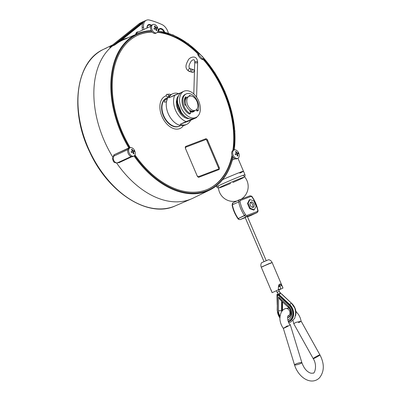 <?xml version="1.0" encoding="UTF-8"?>
<svg xmlns="http://www.w3.org/2000/svg" width="401" height="401" viewBox="0 0 401 401"><rect width="100%" height="100%" fill="white"/><g stroke="black" fill="none" stroke-linecap="round" stroke-linejoin="round"><path stroke-width="0.6" d="M237.883 200.38L240.364 199.492M253.653 210.069L254.319 209.758L253.653 210.069L249.653 208.625L250.319 208.32L248.144 203.217L249.963 199.558L253.963 200.996L256.139 206.099L254.319 209.758L250.319 208.32L249.653 208.625L247.477 203.523L249.302 199.863L249.963 199.558L253.963 200.996L256.139 206.099L254.319 209.758L250.319 208.32L248.144 203.217L247.477 203.523L248.144 203.217L249.963 199.558L249.302 199.863M250.064 203.909A2.882 1.865 65.3 0 0 253.272 207.307A2.882 1.865 65.3 0 0 253.347 207.277A2.882 1.865 65.3 0 0 253.838 203.878A2.882 1.865 65.3 0 0 250.936 202.039A2.882 1.865 65.3 0 0 250.064 203.909A2.882 1.865 65.3 0 0 253.272 207.307A2.882 1.865 65.3 0 0 253.091 202.756A2.882 1.865 65.3 0 0 250.064 203.909M252.409 207.337A2.596 1.679 65.3 0 0 252.916 205.813A2.596 1.679 65.3 0 0 251.768 203.322A2.596 1.679 65.3 0 0 250.279 202.711A2.596 1.679 65.3 0 1 252.57 204.46A2.596 1.679 65.3 0 1 252.409 207.337M252.605 207.377A2.882 1.865 65.3 0 0 252.921 205.974A2.882 1.865 65.3 0 0 252.916 205.893A2.882 1.865 65.3 0 1 252.605 207.377M251.708 203.267A2.882 1.865 65.3 0 0 251.648 203.207A2.882 1.865 65.3 0 0 250.379 202.535A2.882 1.865 65.3 0 1 251.708 203.267M279.863 318.093L277.206 310.289L277.492 296.083L277.392 310.404A9.614 7.318 69.1 0 0 279.863 317.798A9.614 7.318 69.1 0 1 277.392 310.404L277.492 296.083A0.962 0.732 69.1 0 1 278.645 295.557L279.131 295.091A1.444 1.098 69.1 0 0 278.033 294.805A1.444 1.098 69.1 0 1 279.131 295.091L278.645 295.557L288.926 305.101A9.614 7.318 69.1 0 1 292.685 314.369A9.614 7.318 69.1 0 1 288.174 321.256A9.614 7.318 69.1 0 0 292.685 314.369A9.614 7.318 69.1 0 0 288.926 305.101L278.645 295.557A0.962 0.732 69.1 0 0 277.492 296.083L277.402 295.888A1.444 1.098 69.1 0 1 278.033 294.805L277.402 295.888A1.444 1.098 69.1 0 1 278.033 294.805L279.437 294.976L279.131 295.091L289.412 304.635L288.926 305.101L289.412 304.635A10.095 7.689 69.1 0 1 293.362 314.158A10.095 7.689 69.1 0 1 288.936 321.487L289.241 321.371A10.095 7.689 -110.9 0 0 293.672 314.038A10.095 7.689 -110.9 0 0 289.717 304.519L289.412 304.635L279.131 295.091L279.437 294.976L289.717 304.519L289.412 304.635A10.095 7.689 69.1 0 1 293.362 314.158A10.095 7.689 69.1 0 1 288.936 321.487L288.339 321.682M288.214 307.196L280.53 300.063L278.56 296.971L288.379 306.088A2.211 0.777 -47.1 0 0 288.214 307.196C292.535 310.735 290.068 318.123 288.545 317.316A6.055 4.611 69.1 0 0 291.201 312.92A6.055 4.611 69.1 0 0 288.825 307.206A2.211 0.777 -47.1 0 1 288.214 307.196A2.211 0.777 -47.1 0 1 288.379 306.088A8.266 6.296 69.1 0 1 291.612 314.028A8.266 6.296 69.1 0 1 287.783 319.968A8.266 6.296 69.1 0 0 291.612 314.028A8.266 6.296 69.1 0 0 288.379 306.088L278.56 296.971L278.464 310.65A2.211 0.652 0.4 0 0 281.562 310.544L281.627 301.081L281.562 310.544A2.211 0.652 0.4 0 1 278.464 310.65L278.56 296.971C279.692 299.402 280.715 300.59 281.632 300.524M279.998 316.133A8.266 6.296 69.1 0 1 278.464 310.65A8.266 6.296 69.1 0 0 279.998 316.133M281.332 293.818L291.973 303.657A10.095 7.689 69.1 0 1 295.778 314.685A10.095 7.689 69.1 0 0 291.973 303.657L281.692 294.113A1.444 1.098 69.1 0 0 281.467 293.938A1.444 1.098 69.1 0 1 281.692 294.113L281.838 294.249M281.828 294.113L292.113 303.793M288.545 317.316A6.055 4.611 69.1 0 1 287.577 317.537A6.055 4.611 69.1 0 0 288.545 317.316L289.006 317.141M281.647 311.687A6.055 4.611 69.1 0 1 281.562 310.544A6.055 4.611 69.1 0 0 281.647 311.687M282.535 301.923L282.479 309.978A2.211 0.652 -179.6 0 1 282.028 310.369L281.562 310.544L282.028 310.369A6.055 4.611 69.1 0 0 282.063 311.121A6.055 4.611 69.1 0 1 282.028 310.369A2.211 0.652 -179.6 0 0 282.479 309.978L282.505 310.61M288.755 317.226A6.055 4.611 69.1 0 1 287.592 317.371A6.055 4.611 69.1 0 0 288.755 317.226M282.088 301.512L282.028 310.369L282.088 301.512M289.241 321.371A10.095 7.689 -110.9 0 1 289.086 321.427A10.095 7.689 -110.9 0 0 293.667 314.143A10.095 7.689 -110.9 0 0 289.717 304.519M279.557 286.389L278.429 286.82L279.557 286.389L278.901 284.85L279.557 286.389L280.104 286.209M278.79 286.74L278.429 286.966L278.79 286.74M249.046 215.893L256.941 212.69L246.6 216.64A2.401 1.554 -114.7 0 1 244.57 215.643L238.244 218.555A2.401 1.554 -114.7 0 0 240.279 219.547A0.962 0.732 69.1 0 1 240.244 219.563A0.962 0.732 69.1 0 0 240.279 219.547L245.247 217.648L240.279 219.547A2.401 1.554 -114.7 0 1 238.244 218.555A24.035 15.554 -114.7 0 1 232.38 204.806A2.401 1.554 -114.7 0 1 233.051 202.781A2.401 1.554 -114.7 0 1 233.116 202.756L236.876 201.026A2.401 1.554 -114.7 0 1 236.941 200.996L239.317 199.904M232.109 205.056C233.086 209.939 235.016 214.46 237.893 218.62L238.014 218.375A23.073 14.932 -114.7 0 1 232.385 205.177A0.962 0.256 169 0 1 232.109 205.056L233.051 202.781A2.401 1.554 -114.7 0 0 232.38 204.806A0.962 0.256 169 0 0 232.109 205.056A0.962 0.256 169 0 1 232.38 204.806L238.705 201.898A24.035 15.554 -114.7 0 0 244.57 215.643L245.673 214.851L238.244 218.555A24.035 15.554 -114.7 0 1 232.38 204.806L238.705 201.898A2.401 1.554 -114.7 0 1 239.377 199.873A2.401 1.554 -114.7 0 1 239.437 199.848A0.962 0.732 69.1 0 1 239.472 199.833L249.813 195.888A0.962 0.732 -110.9 0 1 250.825 196.48A1.444 0.932 -114.7 0 1 252.044 197.076A23.073 14.932 -114.7 0 1 257.673 210.274A1.444 0.932 -114.7 0 1 257.231 211.502L246.891 215.447A0.962 0.732 -110.9 0 1 246.6 216.64A2.401 1.554 -114.7 0 1 244.57 215.643A24.035 15.554 -114.7 0 1 238.705 201.898A2.401 1.554 -114.7 0 1 239.377 199.873A2.401 1.554 -114.7 0 1 239.437 199.848A0.962 0.732 69.1 0 1 240.48 200.425L250.825 196.48A1.444 0.932 -114.7 0 1 252.044 197.076A23.073 14.932 -114.7 0 1 257.673 210.274A1.444 0.932 -114.7 0 1 257.231 211.502A0.962 0.732 69.1 0 1 256.941 212.69L244.104 217.788A2.401 1.554 -114.7 0 1 244.034 217.813L242.705 218.425A2.401 1.554 65.3 0 0 242.775 218.4L240.279 219.547L242.775 218.4A2.401 1.554 65.3 0 1 242.705 218.425L244.034 217.813A2.401 1.554 -114.7 0 0 244.104 217.788L246.6 216.64A0.962 0.732 -110.9 0 0 246.891 215.447A1.444 0.932 -114.7 0 1 245.673 214.851A23.073 14.932 -114.7 0 1 240.044 201.658A1.444 0.932 -114.7 0 1 240.48 200.425L250.825 196.48A0.962 0.732 -110.9 0 0 249.783 195.899L239.507 199.823M249.698 215.643L249.307 215.783M247.497 216.791L250.62 215.603A0.962 0.732 69.1 0 1 250.585 215.613L250.68 215.573A2.401 1.554 -114.7 0 1 250.62 215.603L247.497 216.791L250.585 215.613M237.893 218.62C238.034 219.197 238.816 219.507 240.244 219.563A0.962 0.732 69.1 0 1 240.119 219.593M235.547 201.633L233.051 202.781A2.401 1.554 -114.7 0 1 233.116 202.756L235.547 201.638A2.401 1.554 65.3 0 0 235.542 201.638A2.401 1.554 65.3 0 1 235.552 201.633A2.401 1.554 65.3 0 0 235.547 201.633L236.876 201.026A2.401 1.554 -114.7 0 1 236.881 201.021L239.472 199.833A0.962 0.732 69.1 0 1 240.48 200.425A1.444 0.932 -114.7 0 0 240.044 201.658A0.962 0.256 -11 0 0 238.705 201.898A0.962 0.256 -11 0 1 240.044 201.658A23.073 14.932 -114.7 0 0 245.673 214.851A1.444 0.932 -114.7 0 0 246.891 215.447L257.231 211.502A0.962 0.732 69.1 0 1 256.941 212.69A2.401 1.554 -114.7 0 0 257.006 212.665C257.978 211.598 258.294 210.841 257.948 210.395A0.962 0.256 -11 0 0 257.673 210.274A0.962 0.256 -11 0 1 257.948 210.395C256.971 205.507 255.041 200.986 252.164 196.831L252.044 197.076L252.164 196.831C252.023 196.254 251.242 195.939 249.813 195.888A0.962 0.732 -110.9 0 0 249.783 195.899M254.51 213.813L257.006 212.665A2.401 1.554 -114.7 0 1 256.941 212.69L254.445 213.838A2.401 1.554 -114.7 0 0 254.51 213.813A2.401 1.554 -114.7 0 0 254.57 213.783A2.401 1.554 -114.7 0 1 254.445 213.838L249.808 215.613M253.116 214.455A2.401 1.554 65.3 0 0 253.176 214.425A2.401 1.554 65.3 0 0 253.487 214.204A2.401 1.554 65.3 0 1 253.116 214.455L247.422 216.625L253.116 214.455M278.279 294.209A1.203 0.326 -1.6 0 0 276.956 294.57A1.203 0.326 -1.6 0 0 277.913 294.86A1.203 0.326 -1.6 0 1 276.971 294.514A1.203 0.326 -1.6 0 1 278.279 294.209M278.384 289.211L279.302 291.357L277.091 292.299L279.302 291.357L280.399 292.951A1.203 0.421 132.9 0 0 279.367 293.447A1.203 0.421 132.9 0 0 278.715 294.625A1.203 0.421 132.9 0 1 279.367 293.447A1.203 0.421 132.9 0 1 280.399 292.951A1.203 0.421 132.9 0 1 280.174 293.773A1.203 0.421 132.9 0 1 279.201 294.67L279.096 294.735M279.302 291.357L277.091 292.299L278.765 294.71M280.399 292.951L291.507 303.266A1.203 0.421 132.9 0 0 290.79 303.487A1.203 0.421 132.9 0 0 289.963 304.424A1.203 0.421 132.9 0 1 290.79 303.487A1.203 0.421 132.9 0 1 291.507 303.266L294.865 308.259L295.843 312.986L294.72 318.334L290.665 322.113L288.755 322.559M185.648 98.185A7.689 4.977 65.3 0 0 184.475 103.092A7.689 4.977 65.3 0 1 185.648 98.185M190.044 111.293A7.689 4.977 65.3 0 0 193.167 111.348A7.689 4.977 65.3 0 0 193.618 111.092A7.689 4.977 65.3 0 1 190.044 111.293M244.615 176.851L245.061 176.054L244.981 174.761L243.472 171.222A15.378 0.506 -23.1 0 1 239.843 173.147A15.378 0.506 156.9 0 0 240.45 172.179A15.378 0.506 156.9 0 0 222.615 179.633A15.378 0.506 -23.1 0 1 243.472 171.222A15.378 0.506 156.9 0 0 222.615 179.633M216.284 185.884L216.685 186.826A15.378 0.506 156.9 0 1 221.522 184.35A15.378 0.506 156.9 0 1 236.595 177.838A15.378 0.506 156.9 0 1 244.981 174.761A15.378 0.506 156.9 0 0 236.595 177.838A15.378 0.506 156.9 0 0 221.522 184.35A15.378 0.506 156.9 0 0 216.685 186.826L217.558 187.778L218.45 188.009M232.866 182.495A13.459 0.441 156.9 0 0 242.936 177.533A13.459 0.441 156.9 0 0 223.437 185.673A13.459 0.441 156.9 0 0 219.843 187.718A13.459 0.441 156.9 0 0 230.655 183.437M190.425 113.573L189.558 113.969A0.627 0.406 -114.7 0 1 189.262 113.944L190.124 113.548A0.627 0.406 -114.7 0 0 190.575 112.942L189.673 110.15L190.575 112.942A0.627 0.406 -114.7 0 1 190.124 113.548A11.053 7.158 -114.7 0 1 183.127 103.298A11.053 7.158 -114.7 0 1 186.204 93.914A11.053 7.158 -114.7 0 1 195.608 98.055A11.053 7.158 -114.7 0 1 198.355 110.405A0.627 0.406 -114.7 0 1 197.588 110.265L196.721 110.661L197.588 110.265L196.946 109.072L197.588 110.265A0.627 0.406 -114.7 0 0 198.355 110.405A11.053 7.158 -114.7 0 0 192.806 95.197A11.053 7.158 -114.7 0 0 182.961 98.957A11.053 7.158 -114.7 0 0 190.124 113.548L189.262 113.944A11.053 7.158 -114.7 0 1 182.26 103.699A11.053 7.158 -114.7 0 1 185.337 94.315L186.204 93.914M197.487 110.806A0.627 0.406 -114.7 0 1 196.721 110.661L196.264 109.809M189.207 95.739L189.297 96.2L189.382 95.448A9.033 5.845 -114.7 0 1 191.157 96.009A9.033 5.845 -114.7 0 0 189.382 95.448L189.232 95.518M189.257 96.004A9.033 5.845 -114.7 0 1 189.573 96.105M185.337 97.263L185.949 96.977L186.53 97.809L185.613 96.887A9.033 5.845 -114.7 0 0 184.951 104.997A9.033 5.845 -114.7 0 1 185.613 96.887M185.974 98.646L185.182 97.513M185.277 105.268L185.989 105.097L184.951 104.997M167.001 97.984A15.428 9.985 65.3 0 0 166.661 98.105A15.428 9.985 65.3 0 0 163.758 116.711A15.428 9.985 65.3 0 0 179.854 125.934M166.3 95.749A17.784 11.514 65.3 0 0 165.738 95.939A17.784 11.514 65.3 0 0 163.633 119.714A17.784 11.514 65.3 0 0 183.468 125.543M168.445 95.162A1.444 1.088 53.8 0 1 168.3 96.781A1.444 1.088 53.8 0 1 166.565 96.265A1.444 1.088 53.8 0 1 166.595 94.456A1.444 1.088 53.8 0 1 166.736 94.37A1.444 1.088 53.8 0 1 168.445 95.162A1.444 1.088 53.8 0 1 167.558 96.927A1.444 1.088 53.8 0 1 166.335 94.766A1.444 1.088 53.8 0 1 168.445 95.162M191.904 70.496A1.444 1.143 -74.1 0 1 193.337 69.599A1.444 1.143 -74.1 0 1 194.044 71.298A1.444 1.143 -74.1 0 1 192.55 72.37A1.444 1.143 -74.1 0 1 191.904 70.496A1.444 1.143 -74.1 0 1 193.924 70.075A1.444 1.143 -74.1 0 1 193.001 72.386A1.444 1.143 -74.1 0 1 191.904 70.496M192.55 72.37L189.167 71.408A1.444 1.143 -74.1 0 1 188.52 69.533A1.444 1.143 -74.1 0 1 189.954 68.636A1.444 1.143 -74.1 0 1 190.66 70.335A1.444 1.143 -74.1 0 1 189.167 71.408A1.444 1.143 -74.1 0 1 188.52 69.533A1.444 1.143 -74.1 0 1 189.954 68.636C188.34 67.443 188.786 64.902 191.302 61.002C193.658 58.997 194.806 59.403 194.736 62.22A1.444 0.667 -178.3 0 0 196.154 62.932A1.444 0.667 -178.3 0 0 197.618 62.305A1.444 0.667 -178.3 0 0 196.721 61.659A1.444 0.667 -178.3 0 0 195.137 61.779A1.444 0.667 -178.3 0 0 194.736 62.22L193.798 93.964M189.167 71.408C183.924 68.215 186.305 63.779 188.154 60.285C188.896 57.599 197.071 53.719 197.618 62.305A1.444 0.667 -178.3 0 0 196.721 61.659A1.444 0.667 -178.3 0 0 195.137 61.779A1.444 0.667 -178.3 0 0 194.736 62.22M183.838 115.413L181.157 113.072L177.092 102.862L177.337 100.601M183.382 114.962L181.698 113.308L177.247 102.029L177.678 98.952L177.247 102.029L181.698 113.308L183.382 114.962M188.179 118.305L186.625 118.3L188.179 118.305M177.899 96.571L178.335 96.285L177.899 96.571M185.377 97.799A8.17 5.288 65.3 0 0 184.53 99.197A8.17 5.288 65.3 0 1 185.377 97.799M190.199 111.789A8.17 5.288 65.3 0 0 193.367 111.784A8.17 5.288 65.3 0 0 194.791 110.601A8.17 5.288 65.3 0 1 190.199 111.789M192.295 112.079A8.17 5.288 65.3 0 0 192.796 111.518M198.685 101.027A14.421 9.333 65.3 0 0 180.691 94.546A14.421 9.333 65.3 0 0 190.485 117.503A14.421 9.333 65.3 0 0 198.685 101.027A14.421 9.333 65.3 0 0 183.929 91.258A14.421 9.333 65.3 0 0 181.478 108.26A14.421 9.333 65.3 0 0 195.979 117.458A14.421 9.333 65.3 0 0 198.685 101.027M183.929 91.258L181.934 92.175A14.421 9.333 65.3 0 0 179.478 109.177A14.421 9.333 65.3 0 0 193.984 118.375L195.979 117.458M156.611 32.867A4.566 2.957 -114.7 0 1 151.528 27.484A4.566 2.957 -114.7 0 1 156.32 25.659A4.566 2.957 -114.7 0 1 156.611 32.867A4.566 2.957 -114.7 0 1 152.094 29.814A4.566 2.957 -114.7 0 1 152.911 24.521A4.566 2.957 -114.7 0 1 157.503 27.433A4.566 2.957 -114.7 0 1 156.726 32.817A4.566 2.957 -114.7 0 1 156.611 32.867M154.285 29.333A7.935 0.261 -23.1 0 1 155.698 28.772A7.935 6.045 69.1 0 1 156.2 30.656L156.786 30.431A7.935 6.045 -110.9 0 0 156.28 28.551A7.935 0.261 -23.1 0 1 157.192 28.22A7.579 5.769 -110.9 0 0 156.816 27.338A7.935 0.261 156.9 0 0 155.899 27.669A7.935 6.045 -110.9 0 0 154.901 26.015L154.315 26.235A7.935 6.045 69.1 0 1 155.317 27.89A7.935 0.261 156.9 0 0 153.909 28.446A7.579 5.769 69.1 0 1 154.285 29.333A7.935 0.261 -23.1 0 1 155.698 28.772A7.935 6.045 69.1 0 1 156.2 30.656L156.786 30.431A7.935 6.045 -110.9 0 0 156.28 28.551A7.935 0.261 -23.1 0 1 157.192 28.22A7.579 5.769 -110.9 0 0 156.816 27.338A7.935 0.261 156.9 0 0 155.899 27.669A7.935 6.045 -110.9 0 0 154.901 26.015L154.315 26.235A7.935 6.045 69.1 0 1 155.317 27.89A7.935 0.261 156.9 0 0 153.909 28.446M155.989 29.679L156.375 30.586L155.989 29.679M156.42 27.519L156.781 28.366L156.42 27.519L156.816 27.338L155.257 27.965L156.42 27.519M154.5 26.195L154.866 27.052L154.5 26.195L154.901 26.015L154.5 26.195M153.919 28.476L155.317 27.89L153.919 28.476M155.708 28.812L156.28 28.551L155.708 28.812M156.726 32.817L155.728 33.278A4.566 2.957 -114.7 0 1 155.613 33.328A4.566 2.957 -114.7 0 1 150.936 29.88A4.566 2.957 -114.7 0 1 152.445 24.822M155.613 33.328A4.566 2.957 -114.7 0 1 151.097 30.275A4.566 2.957 -114.7 0 1 151.914 24.982L152.911 24.521M133.749 156.124A4.566 2.957 -114.7 0 1 128.666 150.741A4.566 2.957 -114.7 0 1 133.458 148.911A4.566 2.957 -114.7 0 1 133.749 156.124A4.566 2.957 -114.7 0 1 129.232 153.072A4.566 2.957 -114.7 0 1 130.049 147.779A4.566 2.957 -114.7 0 1 134.641 150.691A4.566 2.957 -114.7 0 1 133.864 156.074A4.566 2.957 -114.7 0 1 133.749 156.124M131.423 152.586A7.935 0.261 -23.1 0 1 132.836 152.029A7.935 6.045 69.1 0 1 133.338 153.909L133.924 153.688A7.935 6.045 -110.9 0 0 133.418 151.809A7.935 0.261 -23.1 0 1 134.33 151.478A7.579 5.769 -110.9 0 0 133.954 150.596A7.935 0.261 156.9 0 0 133.037 150.921A7.935 6.045 -110.9 0 0 132.039 149.272L131.453 149.493A7.935 6.045 69.1 0 1 132.455 151.147A7.935 0.261 156.9 0 0 131.047 151.703A7.579 5.769 69.1 0 1 131.423 152.586A7.935 0.261 -23.1 0 1 132.836 152.029A7.935 6.045 69.1 0 1 133.338 153.909L133.924 153.688A7.935 6.045 -110.9 0 0 133.418 151.809A7.935 0.261 -23.1 0 1 134.33 151.478A7.579 5.769 -110.9 0 0 133.954 150.596A7.935 0.261 156.9 0 0 133.037 150.921A7.935 6.045 -110.9 0 0 132.039 149.272L131.453 149.493A7.935 6.045 69.1 0 1 132.455 151.147A7.935 0.261 156.9 0 0 131.047 151.703M133.127 152.936L133.513 153.844L133.127 152.936M133.558 150.776L133.919 151.623L133.558 150.776L133.954 150.596L132.395 151.222L133.558 150.776M131.638 149.453L132.004 150.31L131.638 149.453L132.039 149.272L131.638 149.453M131.057 151.728L132.455 151.147L131.057 151.728M132.846 152.069L133.418 151.809L132.846 152.069M133.864 156.074L132.866 156.535A4.566 2.957 -114.7 0 1 132.751 156.585A4.566 2.957 -114.7 0 1 128.074 153.137A4.566 2.957 -114.7 0 1 129.583 148.079M132.751 156.585A4.566 2.957 -114.7 0 1 128.235 153.533A4.566 2.957 -114.7 0 1 129.052 148.235L130.049 147.779M237.743 158.35A4.566 2.957 -114.7 0 1 232.665 152.971A4.566 2.957 -114.7 0 1 237.452 151.142A4.566 2.957 -114.7 0 1 237.743 158.35A4.566 2.957 -114.7 0 1 233.227 155.297A4.566 2.957 -114.7 0 1 234.049 150.004A4.566 2.957 -114.7 0 1 238.64 152.921A4.566 2.957 -114.7 0 1 237.863 158.305A4.566 2.957 -114.7 0 1 237.743 158.35M235.417 154.816A7.935 0.261 -23.1 0 1 236.831 154.255A7.935 6.045 69.1 0 1 237.337 156.139L237.918 155.919A7.935 6.045 -110.9 0 0 237.412 154.034A7.935 0.261 -23.1 0 1 238.329 153.703A7.579 5.769 -110.9 0 0 237.953 152.821A7.935 0.261 156.9 0 0 237.036 153.152A7.935 6.045 -110.9 0 0 236.034 151.498L235.452 151.718A7.935 6.045 69.1 0 1 236.455 153.372A7.935 0.261 156.9 0 0 235.041 153.934A7.579 5.769 69.1 0 1 235.417 154.816A7.935 0.261 -23.1 0 1 236.831 154.255A7.935 6.045 69.1 0 1 237.337 156.139L237.918 155.919A7.935 6.045 -110.9 0 0 237.412 154.034A7.935 0.261 -23.1 0 1 238.329 153.703A7.579 5.769 -110.9 0 0 237.953 152.821A7.935 0.261 156.9 0 0 237.036 153.152A7.935 6.045 -110.9 0 0 236.034 151.498L235.452 151.718A7.935 6.045 69.1 0 1 236.455 153.372A7.935 0.261 156.9 0 0 235.041 153.934M237.121 155.167L237.507 156.074L237.121 155.167M237.552 153.002L237.913 153.849L237.552 153.002L237.953 152.821L236.389 153.448L237.552 153.002M235.638 151.678L236.004 152.54L235.638 151.678L236.034 151.498L235.638 151.678M235.056 153.959L236.455 153.372L235.056 153.959M236.846 154.295L237.412 154.034L236.846 154.295M237.863 158.305L236.866 158.761A4.566 2.957 -114.7 0 1 236.745 158.811A4.566 2.957 -114.7 0 1 232.069 155.362A4.566 2.957 -114.7 0 1 233.582 150.31M236.745 158.811A4.566 2.957 -114.7 0 1 232.229 155.758A4.566 2.957 -114.7 0 1 233.046 150.465L234.049 150.004M197.888 54.716L198.996 54.14L197.929 54.626A84.596 54.757 -114.7 0 0 197.793 54.491A84.596 54.757 -114.7 0 1 197.929 54.626L197.888 54.716M198.615 54.902L198.084 55.143L198.996 54.14A84.596 54.757 -114.7 0 0 157.603 32.045A84.596 54.757 -114.7 0 1 198.996 54.14L198.615 54.902A83.443 54.01 65.3 0 1 202.63 59.153L202.099 59.398L202.63 59.153A83.443 54.01 65.3 0 0 198.615 54.902M203.006 58.391L202.63 59.153L203.006 58.391A84.596 54.757 -114.7 0 1 233.402 150.3A84.596 54.757 -114.7 0 0 203.006 58.391M233.111 157.508A0.962 0.632 64.2 0 1 233.312 157.468A0.962 0.632 64.2 0 0 233.116 157.508L232.981 157.708C229.066 173.372 221.282 184.154 209.638 190.064A86.1 55.729 -114.7 0 1 134.049 155.979A86.1 55.729 -114.7 0 0 209.638 190.064L193.167 198.099A86.516 56 65.3 0 1 116.631 163.012A86.516 56 65.3 0 0 191.658 198.791L175.272 205.878A86.11 55.739 -114.7 0 1 89.413 150.596A86.11 55.739 -114.7 0 1 103.328 49.428A86.11 55.739 -114.7 0 1 106.285 48.145M233.567 157.738L232.896 158.059L233.567 157.738M232.851 157.869L232.901 157.217A85.619 55.418 -114.7 0 1 134.561 155.538A85.619 55.418 -114.7 0 0 232.901 157.217L232.851 157.869A86.1 55.729 -114.7 0 1 209.638 190.064A86.1 55.729 -114.7 0 0 232.851 157.869L233.111 157.227L232.851 157.869M136.435 34.18A3.845 2.491 -114.7 0 1 137.568 32.371A3.845 2.491 -114.7 0 0 136.435 34.18M135.728 34.486A4.326 2.802 -114.7 0 1 138.4 31.99A4.326 2.802 -114.7 0 0 135.728 34.486M151.603 30.917L150.951 30.621L151.603 30.917M131.849 156.706L119.067 162.686L117.528 162.791L119.067 162.686A0.962 0.612 -115 0 0 118.606 162.3A0.962 0.612 -115 0 1 119.067 162.686L131.849 156.706M118.11 162.39A3.845 2.491 -114.7 0 1 117.588 162.766A3.845 2.491 -114.7 0 1 113.874 160.626A3.845 2.491 -114.7 0 1 113.994 156.024L127.894 149.588L113.994 156.024A0.962 0.612 65.1 0 0 113.979 154.821L129.568 147.844A85.619 55.418 -114.7 0 1 151.428 30.927A85.619 55.418 -114.7 0 0 129.568 147.844L128.836 147.929A86.1 55.729 -114.7 0 1 137.698 33.634A86.1 55.729 -114.7 0 1 150.951 30.621L151.052 30.601C146.325 30.822 141.874 31.834 137.698 33.634A86.1 55.729 -114.7 0 1 150.951 30.621M131.117 156.545L117.588 162.766A3.845 2.491 -114.7 0 1 113.874 160.626A3.845 2.491 -114.7 0 1 113.994 156.024A0.962 0.612 65.1 0 0 113.979 154.821L113.007 157.147L113.979 154.821L128.836 147.929A86.1 55.729 -114.7 0 1 137.698 33.634L123.227 39.894A86.461 55.965 65.3 0 0 114.846 44.947L112.491 45.965A86.516 56 65.3 0 0 112.922 157.332A86.516 56 65.3 0 1 112.491 45.965L109.528 47.413L114.846 44.947L120.756 39.975L114.846 44.947L121.328 40.235A0.481 0.361 -128.7 0 0 120.756 39.975L143.839 21.504L142.149 22.235A9.614 6.221 -114.7 0 1 143.082 21.674L146.445 20.215A9.529 6.17 -114.7 0 1 149.423 20.05A105.658 68.391 -114.7 0 1 162.014 24.586A9.529 6.17 -114.7 0 1 168.33 33.138A9.529 6.17 -114.7 0 0 162.014 24.586A105.658 68.391 -114.7 0 0 149.423 20.05A9.529 6.17 -114.7 0 0 143.518 27.052L142.165 27.659A9.564 6.19 -114.7 0 1 142.886 22.982L143.839 21.504L120.756 39.975A0.481 0.361 -128.7 0 1 121.328 40.235L142.886 22.982L143.839 21.504L142.149 22.235L112.491 45.965L142.149 22.235A9.614 6.221 -114.7 0 1 142.911 21.749L139.944 23.198A9.539 6.175 -114.7 0 0 139.187 23.679A0.481 0.361 -128.7 0 0 139.092 23.754M128.982 148.27A0.962 0.612 65.2 0 0 128.836 147.929A0.962 0.612 65.2 0 1 128.982 148.27M110.541 46.601L139.187 23.679A0.481 0.361 -128.7 0 0 139.137 23.709L110.034 46.997M146.445 20.215A9.529 6.17 -114.7 0 0 143.518 27.052L143.748 29.529L143.518 27.052L142.165 27.659L142.395 30.15L142.165 27.659A9.564 6.19 -114.7 0 1 142.886 22.982L121.328 40.235A86.937 56.275 -114.7 0 1 128.275 37.709A86.937 56.275 -114.7 0 0 121.328 40.235L114.846 44.947A86.461 55.965 65.3 0 1 123.227 39.894M148.445 25.183A4.326 2.802 -114.7 0 1 151.012 25.804A4.326 2.802 -114.7 0 0 148.445 25.183A4.326 2.802 -114.7 0 0 148.335 25.228A4.326 2.802 -114.7 0 1 148.445 25.183M148.586 24.586A4.807 3.113 -114.7 0 1 151.448 25.283A4.807 3.113 -114.7 0 0 148.586 24.586A4.807 3.113 -114.7 0 0 147.027 28.02A4.807 3.113 -114.7 0 1 148.586 24.586M159.608 29.143A4.326 2.802 -114.7 0 1 163.809 31.859A4.326 2.802 -114.7 0 0 159.608 29.143A4.326 2.802 -114.7 0 0 159.498 29.188A4.326 2.802 -114.7 0 1 159.608 29.143M159.753 28.546A4.807 3.113 -114.7 0 1 164.631 32.06A4.807 3.113 -114.7 0 0 159.753 28.546A4.807 3.113 -114.7 0 0 158.21 30.867A4.807 3.113 -114.7 0 1 159.753 28.546M157.989 31.138A85.619 55.418 -114.7 0 1 234.249 149.929A85.619 55.418 -114.7 0 0 157.989 31.138M202.315 59.298A84.596 54.757 -114.7 0 1 202.565 59.584A84.596 54.757 -114.7 0 0 202.315 59.298M232.344 156.004A84.596 54.757 -114.7 0 1 208.59 188.901A84.596 54.757 -114.7 0 1 134.947 154.911A84.596 54.757 -114.7 0 0 232.344 156.004M130.255 147.698A84.596 54.757 -114.7 0 1 137.899 35.188A84.596 54.757 -114.7 0 1 152.089 31.88A84.596 54.757 -114.7 0 0 130.255 147.698M103.328 49.428C75.624 61.709 69.403 110.972 89.789 152.174C108.38 192.976 148.586 218.535 175.272 205.878A86.11 55.739 -114.7 0 1 89.413 150.596A86.11 55.739 -114.7 0 1 103.328 49.428L112.726 44.842M110.054 46.982L139.187 23.679L142.149 22.235L139.187 23.679A9.539 6.175 -114.7 0 1 139.944 23.198L139.137 23.709M167.438 98.506L166.46 101.759L164.48 102.205C164.069 101.498 164.565 100.576 165.964 99.433L167.438 98.506M167.939 97.553L166.621 98.16A15.378 9.955 65.3 0 0 163.999 116.295A15.378 9.955 65.3 0 0 179.473 126.109L180.791 125.503M172.676 93.789A16.822 10.887 65.3 0 1 178.656 93.588A16.822 10.887 65.3 0 0 168.801 97.819L181.051 92.676L174.796 95.062A16.822 10.887 65.3 0 0 186.104 121.578L196.595 117.573L186.104 121.578L180.109 124.33A16.822 10.887 65.3 0 0 190.605 120.325L180.109 124.33A16.822 10.887 65.3 0 0 186.731 124.355A16.822 10.887 65.3 0 0 190.605 120.325L196.595 117.573A16.822 10.887 65.3 0 0 196.861 116.962A16.822 10.887 65.3 0 1 196.595 117.573L190.605 120.325L180.109 124.33L186.104 121.578A16.822 10.887 65.3 0 1 174.796 95.062L168.801 97.819A16.822 10.887 65.3 0 1 172.676 93.789L171.342 94.4A16.822 10.887 65.3 0 0 168.48 114.235A16.822 10.887 65.3 0 0 185.402 124.972L186.731 124.355M178.555 95.759A12.977 8.401 65.3 0 0 178.064 109.829A12.977 8.401 65.3 0 0 189.061 118.611A12.977 8.401 65.3 0 1 178.064 109.829A12.977 8.401 65.3 0 1 178.555 95.759M207.548 140.099L219.232 167.493A1.865 1.208 -114.7 0 1 218.836 169.638L199.046 177.192A1.865 1.208 -114.7 0 1 197.182 175.909L185.498 148.515A1.865 1.208 -114.7 0 1 185.894 146.365L205.688 138.811A1.865 1.208 -114.7 0 1 207.548 140.099L206.786 140.415L218.47 167.813A1.153 0.747 -114.7 0 1 218.224 169.137A0.767 0.586 69.1 0 1 218.836 169.638L199.046 177.192A1.865 1.208 -114.7 0 1 197.182 175.909L185.498 148.515A1.865 1.208 -114.7 0 1 185.894 146.365A0.767 0.586 69.1 0 1 185.843 147.177L205.633 139.623A1.153 0.747 -114.7 0 1 206.786 140.415L218.47 167.813A1.153 0.747 -114.7 0 1 218.224 169.137A0.767 0.586 69.1 0 1 218.836 169.638A1.865 1.208 -114.7 0 0 219.232 167.493L218.47 167.813L219.232 167.493L207.548 140.099L206.786 140.415A1.153 0.747 -114.7 0 0 205.633 139.623A0.767 0.586 69.1 0 0 205.688 138.811A1.865 1.208 -114.7 0 1 207.548 140.099M157.392 32.321A84.596 54.757 -114.7 0 1 197.392 53.323A7.208 4.667 -114.7 0 0 203.497 59.794A84.596 54.757 -114.7 0 1 232.866 150.56M232.034 155.257A84.596 54.757 -114.7 0 1 208.325 189.021M137.633 35.308A84.596 54.757 -114.7 0 1 152.285 32.105M197.282 175.899A1.153 0.747 -114.7 0 0 198.43 176.691L218.224 169.137L198.43 176.691A0.767 0.586 69.1 0 1 199.046 177.192A0.767 0.586 69.1 0 0 198.43 176.691A1.153 0.747 -114.7 0 1 198.199 176.721L197.182 175.909L185.498 148.515L185.608 147.357A1.153 0.747 -114.7 0 1 185.843 147.177L205.633 139.623A0.767 0.586 69.1 0 0 205.688 138.811L185.894 146.365A0.767 0.586 69.1 0 1 185.843 147.177M203.497 59.794A7.208 4.667 -114.7 0 1 197.392 53.323M197.006 101.478A7.689 4.977 65.3 0 0 187.412 98.024A7.689 4.977 65.3 0 0 192.635 110.27A7.689 4.977 65.3 0 0 197.006 101.478A7.689 4.977 65.3 0 0 189.137 96.27A7.689 4.977 65.3 0 0 187.828 105.338A7.689 4.977 65.3 0 0 195.563 110.245A7.689 4.977 65.3 0 0 197.006 101.478M189.137 96.27L187.673 96.942A7.689 4.977 65.3 0 0 186.365 106.009A7.689 4.977 65.3 0 0 194.099 110.917L195.563 110.245M313.216 358.624A3.845 0.351 150.9 0 0 316.745 357.055A3.845 0.351 150.9 0 0 319.933 354.88L301.181 321.241L295.943 322.384L293.738 323.687L313.216 358.624A3.845 0.351 150.9 0 1 313.913 357.978A3.845 0.351 150.9 0 1 317.577 355.817A3.845 0.351 150.9 0 1 319.933 354.88A3.845 0.351 150.9 0 1 316.745 357.055A3.845 0.351 150.9 0 1 313.216 358.624C317.853 365.772 314.194 374.404 313.176 373.03C311.727 373.461 310.289 373.221 308.855 372.298C305.963 370.674 303.637 367.456 301.868 362.644A3.845 0.596 -17 0 1 299.642 363.913A3.845 0.596 -17 0 1 295.532 364.995A3.845 0.596 -17 0 1 294.514 364.895A3.845 0.596 -17 0 1 298.018 363.196A3.845 0.596 -17 0 1 301.868 362.644A3.845 0.596 -17 0 0 298.018 363.196A3.845 0.596 -17 0 0 294.514 364.895L283.342 328.369C281.286 325.497 280.134 322.364 279.888 318.955C280.078 313.191 281.948 309.732 285.502 308.58A3.845 2.927 69.1 0 1 289.607 311.131A3.845 2.927 69.1 0 1 288.244 315.767L288.244 315.767A3.845 2.927 69.1 0 0 289.607 311.131A3.845 2.927 69.1 0 0 285.502 308.58L289.011 308.073M263.196 266.47L261.241 267.146C260.635 265.607 260.75 264.124 261.592 262.695L268.665 259.688M279.783 285.748L278.991 284.715L279.938 286.134L281.677 285.332L279.703 284.088L278.424 286.575C279.121 283.702 280.204 283.291 281.677 285.332L283.006 288.043L278.75 290.063L283.006 288.043L281.677 285.332L279.938 286.134C280.625 287.978 280.61 289.091 279.898 289.472L283.006 288.043L278.725 290.008L279.898 289.472L278.434 289.332L279.898 289.472C280.61 289.091 280.625 287.978 279.938 286.134L279.833 285.868M271.131 289.928L272.129 292.68L278.349 289.818L278.424 286.575L278.349 289.818L272.129 292.68L278.349 289.818L272.129 292.68L261.241 267.146L268.891 263.693L272.114 262.51L270.274 263.452M261.241 267.146L272.114 262.51C271.427 261.006 270.274 260.064 268.66 259.683L261.592 262.695M298.414 322.64L300.484 321.747M295.943 311.382L298.705 314.78L300.244 317.888L301.181 321.246L296.083 322.334L293.727 323.637L293.051 320.599M290.249 324.68L289.477 325.356C286.815 326.92 281.061 329.567 284.154 327.807C281.061 329.567 286.815 326.92 289.477 325.356L290.259 324.695C287.417 322.775 287.161 315.266 288.244 315.767L289.833 316.304M284.755 327.437L285.372 327.061M285.968 326.705L287.537 325.797M218.395 185.833A14.902 14.902 0 0 0 236.545 201.056M241.507 198.941A14.902 14.902 0 0 0 243.081 175.302M292.103 303.657L295.522 309.296L295.617 315.712M287.602 317.281L288.77 317.216M240.244 219.563L245.252 217.653M253.176 214.425L250.68 215.573M277.241 304.94L276.956 294.57M245.141 217.392L263.978 261.557M276.409 290.71L277.091 292.299M247.387 216.535L266.189 260.615M185.483 97.949L185.117 98.12M193.167 111.348L191.543 112.095M198.189 110.611L197.322 111.007M166.595 94.456L169.513 94.125L170.646 94.771M193.337 69.599L189.954 68.636M197.618 62.305L196.59 97.202M184.771 117.007L184.234 117.202M188.505 118.43L188.194 118.601M185.132 116.531L183.452 115.498L180.851 113.022L177.658 107.257L176.871 101.744L177.844 97.974M188.239 118.33L187.092 118.425M177.919 96.536L178.335 96.28M117.588 162.766C115.047 163.092 113.553 162.375 113.112 160.621C112.987 159.122 111.668 159.262 113.734 156.195M147.162 27.96L147.362 26.381L148.335 25.228M158.385 30.887L159.498 29.188M234.425 149.879L234.891 131.132L231.638 111.252L224.856 91.433L214.961 72.852L202.545 56.636L188.35 43.754L173.217 34.982L158.049 30.847M150.766 26.301L137.568 32.371M235.116 158.771L232.38 160.029M243.472 171.222L237.943 158.26M282.991 288.003L272.114 262.51M290.259 324.7L301.868 362.644M319.933 354.88C324.554 363.817 324.409 371.466 319.502 377.817C311.326 385.842 298.534 377.777 294.514 364.895"/></g></svg>
